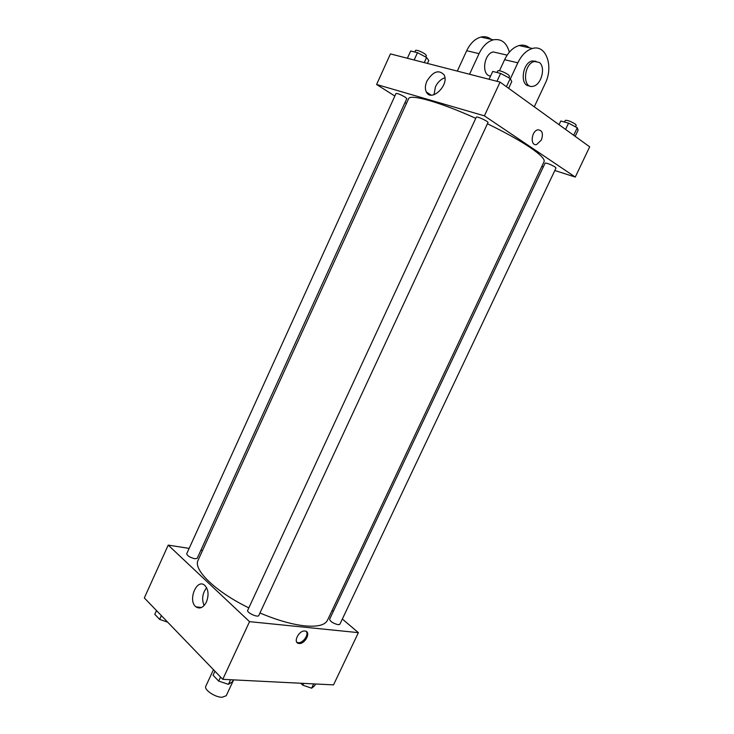 <?xml version="1.0" encoding="UTF-8"?>
<svg xmlns="http://www.w3.org/2000/svg" width="734" height="734" viewBox="0 0 734 734"><rect width="100%" height="100%" fill="white"/><g stroke="black" fill="none" stroke-linecap="round" stroke-linejoin="round"><path stroke-width="1.1" d="M213.466 669.683L205.795 686.244C203.703 689.611 214.924 697.291 222.026 697.291L226.237 695.731L233.623 679.877M342.338 619.028L358.385 632.644L333.52 684.886L222.76 679.335L144.323 597.926L168.214 545.114L189.161 548.39M332.144 610.367L333.328 611.376M259.955 612.991C276.993 620.175 291.976 624.46 304.904 625.873C317.519 627.001 325.052 625.129 327.474 620.258L544.068 161.645C545.078 159.232 540.362 154.47 529.92 147.35C519.066 140.102 504.9 132.239 487.422 123.78M475.77 118.339C440.125 102.136 409.801 93.668 408.59 98.751L198.107 560.198C192.813 569.529 215.301 591.604 248.826 607.88M200.887 550.216L202.538 550.472M358.385 632.644L249.542 621.652L168.214 545.114M194.886 558.767L197.18 558.345L406.801 98.613L405.251 97.182C400.7 94.585 397.617 93.346 396.002 93.466L186.711 553.757C187.271 555.821 189.996 557.491 194.886 558.767M338.163 624.707L339.851 624.285L556.014 168.003L554.959 166.939C550.362 164.324 547.087 163.04 545.123 163.086L329.603 619.248C330.355 621.597 333.199 623.414 338.163 624.707M258.799 615.477C257.983 617.964 246.321 612.541 247.697 610.321L476.311 117.165C476.54 115.889 488.807 121.587 487.982 122.578L258.799 615.477M249.542 621.652L222.76 679.335M206.428 601.99C203.364 607.669 199.877 609.293 195.987 606.871C187.473 600.669 196.694 577.979 204.749 585.356C208.465 589.439 209.025 594.98 206.428 601.99M304.94 631.029L305.17 631.056C311.537 631.763 304.821 644.773 298.784 643.434C292.618 642.736 298.894 630.102 304.94 631.029M306.234 631.423C309.142 634.846 302.555 643.746 297.912 642.645L296.857 642.268M204.107 605.559C201.556 599.201 202.4 593.274 206.63 587.76M541.839 166.37L543.344 166.847L541.839 166.37M500.065 82.107L589.677 146.818L575.282 177.059L554.821 170.517L575.282 177.059L484.394 115.853L376.597 84.483L394.828 96.035L376.597 84.483L390.433 53.903L500.065 82.107L484.394 115.853L376.597 84.483M405.03 102.494L406.462 103.402L405.03 102.494M233.311 679.858L232.43 681.748L228.421 684.354L218.677 681.088L213.089 675.243L214.952 671.234M230.577 679.721L228.421 684.354M220.558 677.051L218.677 681.088M167.701 622.184L159.645 619.395L154.801 614.33L156.507 610.569M161.37 615.615L159.645 619.395M315.492 683.978L314.666 685.74L311.638 688.189L302.775 685.161L300.766 683.244M313.675 683.886L311.638 688.189M303.619 683.382L302.775 685.161M508.644 88.3L511.772 81.584L510.222 78.529L500.625 73.418L492.725 71.446L489.092 79.281M510.222 78.529L506.423 86.695M500.625 73.418L496.973 81.309M497.01 72.519L497.808 70.803C499.891 70.381 503.377 71.675 508.249 74.666L509.534 76.235L508.809 77.776M427.427 63.418L428.766 60.482L426.582 57.463L417.481 52.674L410.691 50.985L407.379 58.261M426.582 57.463L424.243 62.601M417.481 52.674L414.15 60.005M414.838 52.022L415.6 50.343C417.325 50.022 420.444 51.215 424.958 53.931L426.436 55.545L425.757 57.032M575.162 136.34L578.098 130.147L577.263 127.762L568.547 123.156L560.794 121.009L559.051 124.707M577.263 127.762L573.694 135.276M568.547 123.156L565.584 129.423M564.519 122.037L565.308 120.358C567.391 120.082 570.713 121.312 575.273 124.055L576.254 125.266L575.511 126.835M541.389 140.02C543.463 133.542 542.288 130.138 537.875 129.817C531.214 130.982 529.966 146.35 536.627 144.534L541.389 140.02L536.627 144.534C529.966 146.35 531.214 130.982 537.875 129.817C542.298 130.138 543.463 133.542 541.389 140.02M575.282 177.059L484.394 115.853M426.913 81.116C433.042 71.418 438.758 69.335 444.061 74.84C449.749 84.86 431.197 102.604 426.335 91.979C424.894 88.961 425.096 85.337 426.913 81.116M444.896 77.776C440.886 79.144 437.73 82.162 435.436 86.814L434.005 94.732M499.505 70.693L504.607 59.693L517.828 62.821C521.626 55.059 526.498 50.279 532.444 48.481C546.169 44.196 553.821 66.491 545.178 83.557L534.279 106.806M529.425 47.811C526.443 45.343 523.003 44.59 519.112 45.536C513.185 47.297 508.35 52.013 504.607 59.693M490.596 76.033C481.183 75.675 483.55 53.692 493.303 51.94L507.13 55.142M457.319 71.106L466.686 50.729L479.045 53.646L469.549 74.253M479.045 53.646C482.688 46.141 487.459 41.535 493.349 39.829C501.359 38.489 506.68 42.618 509.332 52.206M529.443 85.832C519.644 86.227 522.103 62.904 532.187 60.959L536.013 61.28M510.378 78.841L517.828 62.821M539.288 62.445C545.977 66.977 541.38 84.85 533.26 86.227C522.269 89.53 523.333 63.748 534.425 61.472L539.288 62.445M466.686 50.729C470.283 43.297 475.017 38.746 480.889 37.076C484.743 36.177 488.183 36.939 491.193 39.352M297.912 642.645L298.784 643.434M201.575 607.477L195.987 606.871M426.335 91.979L431.078 95.099M534.425 61.472L532.187 60.959M519.112 45.536L532.444 48.481M480.889 37.076L493.349 39.829"/></g></svg>
